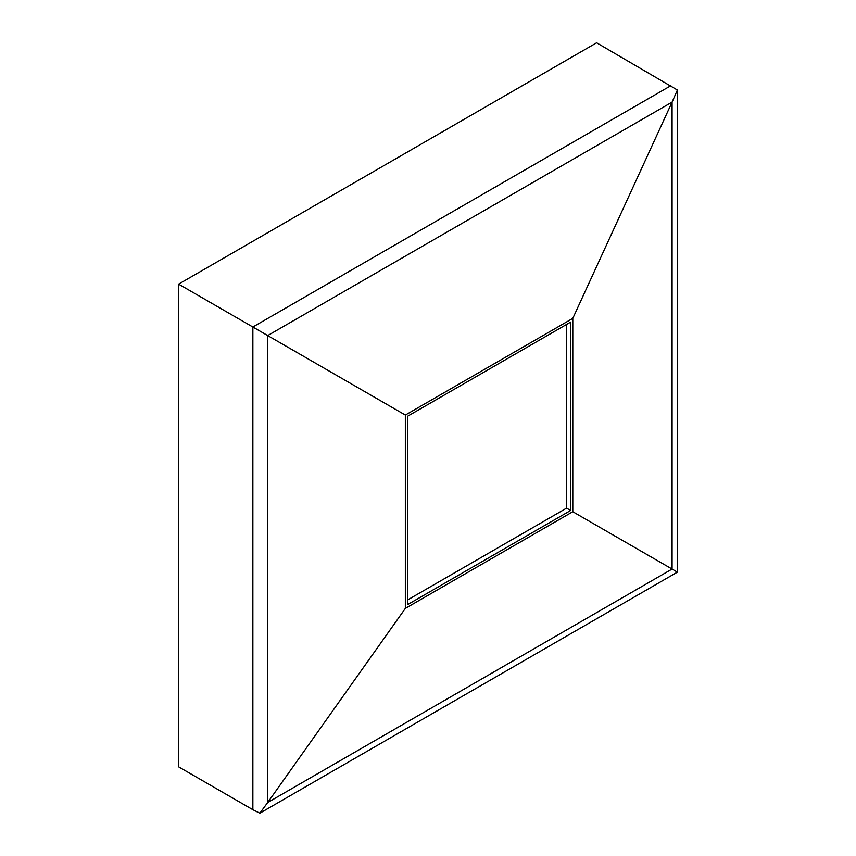 <?xml version="1.0" encoding="UTF-8"?>
<svg xmlns="http://www.w3.org/2000/svg" width="856" height="856" viewBox="0 0 856 856"><rect width="100%" height="100%" fill="white"/><g stroke="black" fill="none" stroke-linecap="round" stroke-linejoin="round"><path stroke-width="1.28" d="M178.604 284.139L178.604 766.826L252.862 809.701L252.862 327.013L178.604 284.139L596.621 42.8L677.396 90.019L672.078 102.11L267.693 335.573L252.862 327.013L670.879 85.675M572.792 318.379L672.078 102.11L672.078 569.047L572.792 511.728L572.792 318.379L405.348 415.053L267.693 335.573L267.693 802.521L259.85 813.2L252.862 809.701M405.348 415.053L405.348 608.402L267.693 802.521L672.078 569.047L677.364 572.15L259.85 813.2M405.348 608.402L572.792 511.728M407.499 416.294L407.499 604.678L570.642 510.486L570.642 322.102L407.499 416.294M407.499 600.003L566.586 508.143L566.586 324.445M566.586 508.143L570.642 510.486M677.396 90.019L677.396 572.15"/></g></svg>
